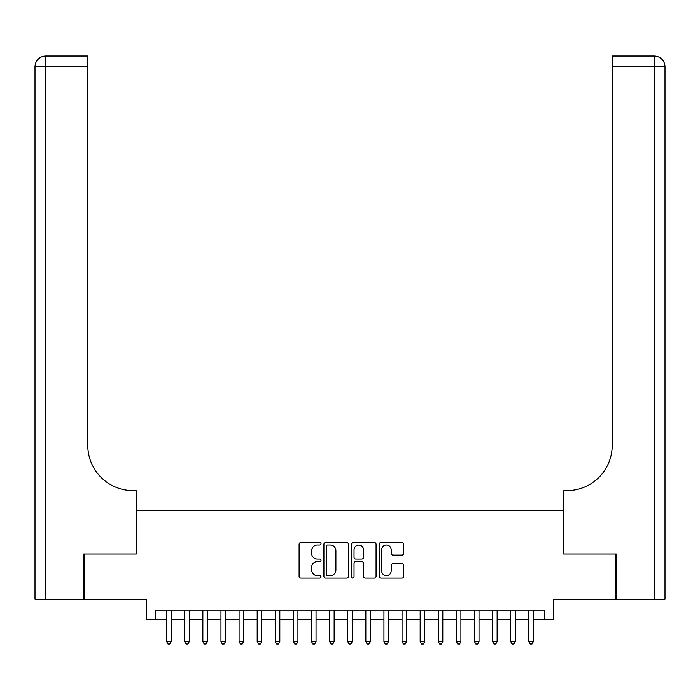 <?xml version="1.0" encoding="UTF-8"?>
<svg xmlns="http://www.w3.org/2000/svg" width="700" height="700" viewBox="0 0 700 700"><rect width="100%" height="100%" fill="white"/><g stroke="black" fill="none" stroke-linecap="round" stroke-linejoin="round"><path stroke-width="1.05" d="M321.029 543.804A1.242 1.242 0 0 0 319.786 542.561L300.895 542.561A1.776 1.776 0 0 0 299.119 544.337L299.119 576.327A1.776 1.776 0 0 0 300.895 578.104L319.786 578.104A1.242 1.242 0 0 0 321.029 576.861A1.242 1.242 0 0 0 319.786 575.619L317.336 575.619A5.688 5.688 0 0 1 311.649 569.931L311.649 567.262A5.688 5.688 0 0 1 317.336 561.575L319.786 561.575A1.242 1.242 0 0 0 321.029 560.332A1.242 1.242 0 0 0 319.786 559.09L317.336 559.09A5.688 5.688 0 0 1 311.649 553.403L311.649 550.734A5.688 5.688 0 0 1 317.336 545.046L319.786 545.046A1.242 1.242 0 0 0 321.029 543.804M401.949 555.091A1.776 1.776 0 0 0 403.725 553.315L403.725 544.337A1.776 1.776 0 0 0 401.949 542.561L380.975 542.561A1.776 1.776 0 0 0 379.199 544.337L379.199 576.327A1.776 1.776 0 0 0 380.975 578.104L401.949 578.104A1.776 1.776 0 0 0 403.725 576.327L403.725 565.486A1.776 1.776 0 0 0 401.949 563.71L392.971 563.71A1.776 1.776 0 0 0 391.195 565.486L391.195 570.867A4.751 4.751 0 0 1 386.435 575.619A4.751 4.751 0 0 1 381.684 570.867L381.684 549.798A4.751 4.751 0 0 1 386.435 545.046A4.751 4.751 0 0 1 391.195 549.798L391.195 553.315A1.776 1.776 0 0 0 392.971 555.091L401.949 555.091M155.33 619.185L155.33 610.129L544.67 610.129L544.67 619.185L553.726 619.185L553.726 599.261L615.746 599.261L615.746 553.997L563.684 553.997L563.684 510.536L136.316 510.536L136.316 553.997L84.254 553.997L84.254 599.261L146.274 599.261L146.274 619.185L166.653 619.185M348.442 544.337A1.776 1.776 0 0 0 346.666 542.561L325.692 542.561A1.776 1.776 0 0 0 323.916 544.337L323.916 576.327A1.776 1.776 0 0 0 325.692 578.104L346.666 578.104A1.776 1.776 0 0 0 348.442 576.327L348.442 544.337M353.334 542.561L374.308 542.561A1.776 1.776 0 0 1 376.084 544.337L376.084 576.327A1.776 1.776 0 0 1 374.308 578.104L365.33 578.104A1.776 1.776 0 0 1 363.554 576.327L363.554 563.351A1.776 1.776 0 0 0 361.777 561.575L355.819 561.575A1.776 1.776 0 0 0 354.043 563.351L354.043 576.861A1.242 1.242 0 0 1 352.8 578.104A1.242 1.242 0 0 1 351.558 576.861L351.558 544.337A1.776 1.776 0 0 1 353.334 542.561M171.176 619.185L184.756 619.185M189.289 619.185L202.869 619.185M207.393 619.185L220.972 619.185M225.505 619.185L239.085 619.185M243.609 619.185L257.197 619.185M261.721 619.185L275.301 619.185M279.825 619.185L293.414 619.185M297.938 619.185L311.517 619.185M316.05 619.185L329.63 619.185M334.154 619.185L347.734 619.185M352.266 619.185L365.846 619.185M370.37 619.185L383.95 619.185M388.483 619.185L402.062 619.185M406.586 619.185L420.175 619.185M424.699 619.185L438.279 619.185M442.803 619.185L456.391 619.185M460.915 619.185L474.495 619.185M479.028 619.185L492.608 619.185M497.131 619.185L510.711 619.185M515.244 619.185L528.824 619.185M533.347 619.185L544.67 619.185M327.644 545.046A1.242 1.242 0 0 0 326.401 546.289L326.401 574.376A1.242 1.242 0 0 0 327.644 575.619L330.225 575.619A5.688 5.688 0 0 0 335.912 569.931L335.912 550.734A5.688 5.688 0 0 0 330.225 545.046L327.644 545.046M363.554 549.885A4.751 4.751 0 0 0 358.803 545.134A4.751 4.751 0 0 0 354.043 549.885L354.043 557.314A1.776 1.776 0 0 0 355.819 559.09L361.777 559.09A1.776 1.776 0 0 0 363.554 557.314L363.554 549.885M171.176 610.129L171.176 641.637L166.653 641.637L166.653 610.129M171.176 641.637L169.82 643.991L168.009 643.991L166.653 641.637M83.711 553.997L136.133 553.997L136.133 490.613L133.061 490.613A45.273 45.273 0 0 1 87.789 445.34L87.789 66.868L45.867 66.868L45.867 599.261L83.711 599.261L83.711 553.997M45.867 599.261L35 599.261L35 66.868A10.867 10.867 0 0 1 45.867 56.009L87.789 56.009L87.789 66.868M133.061 490.613A45.273 45.273 0 0 1 87.789 445.34M45.867 56.009A10.867 10.867 0 0 0 35 66.868L45.867 66.868L45.867 56.009M665 599.261L616.289 599.261L616.289 553.997L563.867 553.997L563.867 490.613L566.939 490.613A45.273 45.273 0 0 0 612.211 445.34L612.211 56.009L654.133 56.009A10.867 10.867 0 0 1 665 66.868L665 599.261L665 66.868A10.867 10.867 0 0 0 654.133 56.009L654.133 66.868L612.211 66.868M566.939 490.613A45.273 45.273 0 0 0 612.211 445.34M189.289 610.129L189.289 641.637L184.756 641.637L184.756 610.129M189.289 641.637L187.924 643.991L186.112 643.991L184.756 641.637M207.393 610.129L207.393 641.637L202.869 641.637L202.869 610.129M207.393 641.637L206.036 643.991L204.225 643.991L202.869 641.637M225.505 610.129L225.505 641.637L220.972 641.637L220.972 610.129M225.505 641.637L224.149 643.991L222.338 643.991L220.972 641.637M243.609 610.129L243.609 641.637L239.085 641.637L239.085 610.129M243.609 641.637L242.252 643.991L240.441 643.991L239.085 641.637M261.721 610.129L261.721 641.637L257.197 641.637L257.197 610.129M261.721 641.637L260.365 643.991L258.554 643.991L257.197 641.637M279.825 610.129L279.825 641.637L275.301 641.637L275.301 610.129M279.825 641.637L278.469 643.991L276.658 643.991L275.301 641.637M297.938 610.129L297.938 641.637L293.414 641.637L293.414 610.129M297.938 641.637L296.581 643.991L294.77 643.991L293.414 641.637M316.05 610.129L316.05 641.637L311.517 641.637L311.517 610.129M316.05 641.637L314.685 643.991L312.874 643.991L311.517 641.637M334.154 610.129L334.154 641.637L329.63 641.637L329.63 610.129M334.154 641.637L332.797 643.991L330.986 643.991L329.63 641.637M352.266 610.129L352.266 641.637L347.734 641.637L347.734 610.129M352.266 641.637L350.901 643.991L349.099 643.991L347.734 641.637M370.37 610.129L370.37 641.637L365.846 641.637L365.846 610.129M370.37 641.637L369.014 643.991L367.203 643.991L365.846 641.637M388.483 610.129L388.483 641.637L383.95 641.637L383.95 610.129M388.483 641.637L387.126 643.991L385.315 643.991L383.95 641.637M406.586 610.129L406.586 641.637L402.062 641.637L402.062 610.129M406.586 641.637L405.23 643.991L403.419 643.991L402.062 641.637M424.699 610.129L424.699 641.637L420.175 641.637L420.175 610.129M424.699 641.637L423.342 643.991L421.531 643.991L420.175 641.637M442.803 610.129L442.803 641.637L438.279 641.637L438.279 610.129M442.803 641.637L441.446 643.991L439.635 643.991L438.279 641.637M460.915 610.129L460.915 641.637L456.391 641.637L456.391 610.129M460.915 641.637L459.559 643.991L457.748 643.991L456.391 641.637M479.028 610.129L479.028 641.637L474.495 641.637L474.495 610.129M479.028 641.637L477.662 643.991L475.851 643.991L474.495 641.637M497.131 610.129L497.131 641.637L492.608 641.637L492.608 610.129M497.131 641.637L495.775 643.991L493.964 643.991L492.608 641.637M515.244 610.129L515.244 641.637L510.711 641.637L510.711 610.129M515.244 641.637L513.887 643.991L512.076 643.991L510.711 641.637M533.347 610.129L533.347 641.637L528.824 641.637L528.824 610.129M533.347 641.637L531.991 643.991L530.18 643.991L528.824 641.637M654.133 599.261L654.133 66.868L665 66.868"/></g></svg>
